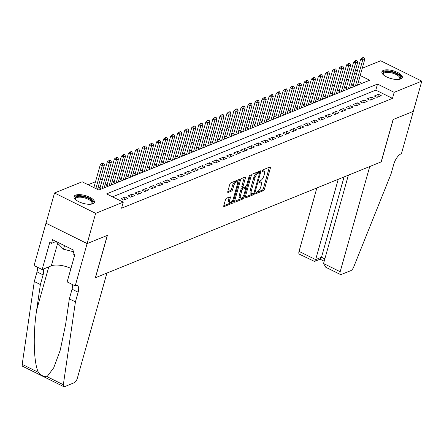 <?xml version="1.0" encoding="UTF-8"?>
<svg xmlns="http://www.w3.org/2000/svg" width="444" height="444" viewBox="0 0 444 444"><rect width="100%" height="100%" fill="white"/><g stroke="black" fill="none" stroke-linecap="round" stroke-linejoin="round"><path stroke-width="0.67" d="M255.827 193.018A0.932 0.383 116.3 0 0 255.899 193.656A0.932 0.383 116.3 0 0 256.077 193.651L263.42 190.676A1.332 0.544 116.3 0 0 264.441 189.211L270.446 167.843A1.332 0.544 116.3 0 0 270.352 166.927A1.332 0.544 116.3 0 0 270.091 166.938L262.754 169.913A0.932 0.383 116.3 0 0 262.038 170.94A0.932 0.383 116.3 0 0 262.104 171.578A0.932 0.383 116.3 0 0 262.287 171.573L263.237 171.19A4.268 1.743 116.3 0 1 264.063 171.162A4.268 1.743 116.3 0 1 264.38 174.092L263.875 175.868A4.268 1.743 116.3 0 1 260.6 180.564L259.651 180.952A0.932 0.383 116.3 0 0 258.935 181.979A0.932 0.383 116.3 0 0 259.002 182.617A0.932 0.383 116.3 0 0 259.185 182.612L260.134 182.229A4.268 1.743 116.3 0 1 260.961 182.201A4.268 1.743 116.3 0 1 261.277 185.131L260.772 186.907A4.268 1.743 116.3 0 1 257.498 191.603L256.549 191.991A0.932 0.383 116.3 0 0 255.827 193.018M75.552 195.166A10.601 4.04 -164.3 0 1 87.601 196.315A10.601 4.04 -164.3 0 1 94.428 202.325A10.601 4.04 -164.3 0 1 92.896 203.746A10.601 4.04 -164.3 0 1 80.847 202.597A10.601 4.04 -164.3 0 1 74.02 196.587A10.601 4.04 -164.3 0 1 75.552 195.166M383.416 70.368A10.601 4.04 -164.3 0 1 395.465 71.523A10.601 4.04 -164.3 0 1 402.292 77.534A10.601 4.04 -164.3 0 1 400.76 78.954A10.601 4.04 -164.3 0 1 388.705 77.805A10.601 4.04 -164.3 0 1 381.884 71.795A10.601 4.04 -164.3 0 1 383.416 70.368M226.501 198.224A1.332 0.544 116.3 0 0 225.48 199.689L223.793 205.689A1.332 0.544 116.3 0 0 223.893 206.599A1.332 0.544 116.3 0 0 224.153 206.593L232.301 203.291A1.332 0.544 116.3 0 0 233.328 201.82L239.333 180.458A1.332 0.544 116.3 0 0 239.233 179.543A1.332 0.544 116.3 0 0 238.977 179.548L230.825 182.856A1.332 0.544 116.3 0 0 229.798 184.321L227.766 191.564A1.332 0.544 116.3 0 0 227.866 192.474A1.332 0.544 116.3 0 0 228.122 192.468L231.613 191.053A1.332 0.544 116.3 0 0 232.634 189.588L233.644 185.997A3.569 1.46 116.3 0 1 237.074 182.051A3.569 1.46 116.3 0 1 237.34 184.499L233.383 198.562A3.569 1.46 116.3 0 1 229.953 202.508A3.569 1.46 116.3 0 1 229.692 200.061L230.347 197.719A1.332 0.544 116.3 0 0 230.247 196.803A1.332 0.544 116.3 0 0 229.992 196.809L226.501 198.224M362.26 68.237L380.669 60.773L421.8 81.135L413.303 111.366L393.073 119.569L381.174 161.894L95.477 277.7L107.376 235.376L87.146 243.578L95.643 213.342L54.512 192.985L82.129 181.79L98.807 190.043L369.724 80.225L360.217 75.519M421.8 81.135L394.178 92.33L377.505 84.077L106.588 193.895L123.26 202.148L95.643 213.342M123.26 202.148L121.562 208.197L392.479 98.379L394.178 92.33M245.277 196.981A1.332 0.544 116.3 0 0 245.377 197.896A1.332 0.544 116.3 0 0 245.632 197.885L253.785 194.583A1.332 0.544 116.3 0 0 254.806 193.112L260.811 171.75A1.332 0.544 116.3 0 0 260.711 170.835A1.332 0.544 116.3 0 0 260.456 170.84L252.303 174.148A1.332 0.544 116.3 0 0 251.282 175.613L245.277 196.981M243.04 198.934L234.893 202.236A1.332 0.544 116.3 0 1 234.632 202.248A1.332 0.544 116.3 0 1 234.537 201.332L240.543 179.964A1.332 0.544 116.3 0 1 241.564 178.499L245.055 177.084A1.332 0.544 116.3 0 1 245.31 177.078A1.332 0.544 116.3 0 1 245.41 177.994L242.973 186.658A1.332 0.544 116.3 0 0 243.073 187.573A1.332 0.544 116.3 0 0 243.334 187.562L245.643 186.624A1.332 0.544 116.3 0 0 246.67 185.159L249.206 176.14A0.932 0.383 116.3 0 1 250.105 175.108A0.932 0.383 116.3 0 1 250.172 175.746L244.067 197.469A1.332 0.544 116.3 0 1 243.04 198.934L241.93 198.385L234.521 201.387M100.25 187.057L98.696 187.69L101.36 189.005M107.287 184.204L105.733 184.837L108.397 186.153M114.324 181.352L112.765 181.984L115.434 183.3M121.362 178.499L119.802 179.132L122.472 180.447M128.399 175.646L126.84 176.279L129.504 177.6M135.431 172.794L133.877 173.426L136.541 174.747M142.469 169.941L140.915 170.574L143.579 171.895M149.506 167.088L147.952 167.721L150.616 169.042M156.543 164.236L154.989 164.868L157.653 166.189M163.581 161.383L162.027 162.016L164.691 163.337M170.618 158.53L169.064 159.163L171.728 160.484M177.656 155.683L176.102 156.31L178.766 157.631M184.693 152.83L183.133 153.458L185.803 154.778M191.73 149.978L190.171 150.605L192.84 151.926M198.768 147.125L197.208 147.752L199.872 149.073M205.8 144.272L204.246 144.899L206.91 146.22M212.837 141.42L211.283 142.047L213.947 143.368M219.874 138.567L218.32 139.194L220.984 140.515M226.912 135.714L225.358 136.347L228.022 137.662M233.949 132.861L232.395 133.494L235.059 134.81M240.987 130.009L239.433 130.641L242.097 131.957M248.024 127.156L246.47 127.789L249.134 129.104M255.061 124.303L253.502 124.936L256.171 126.251M262.099 121.451L260.539 122.083L263.209 123.404M269.136 118.598L267.577 119.231L270.241 120.552M276.168 115.745L274.614 116.378L277.278 117.699M283.205 112.893L281.651 113.525L284.315 114.846M290.243 110.04L288.689 110.673L291.353 111.993M297.28 107.187L295.726 107.82L298.39 109.141M304.318 104.334L302.764 104.967L305.428 106.288M311.355 101.487L309.801 102.114L312.465 103.435M318.392 98.635L316.838 99.262L319.502 100.583M325.43 95.782L323.87 96.409L326.54 97.73M332.467 92.929L330.908 93.556L333.577 94.877M339.505 90.077L337.945 90.704L340.615 92.025M346.536 87.224L344.982 87.851L347.646 89.172M377.034 97.38L381.257 95.671L378.477 94.295L374.253 96.009L377.034 97.38M369.996 100.233L374.22 98.524L371.439 97.147L367.216 98.862L369.996 100.233M362.959 103.086L367.182 101.376L364.402 100L360.178 101.709L362.959 103.086M355.921 105.938L360.145 104.229L357.365 102.853L353.141 104.562L355.921 105.938M348.884 108.791L353.108 107.082L350.327 105.705L346.104 107.415L348.884 108.791M341.847 111.644L346.07 109.934L343.29 108.558L339.072 110.267L341.847 111.644M334.809 114.497L339.033 112.787L336.252 111.411L332.034 113.12L334.809 114.497M327.772 117.349L331.995 115.64L329.215 114.263L324.997 115.973L327.772 117.349M320.74 120.202L324.958 118.493L322.183 117.116L317.959 118.826L320.74 120.202M313.703 123.055L317.921 121.345L315.146 119.969L310.922 121.678L313.703 123.055M306.665 125.907L310.889 124.198L308.108 122.822L303.885 124.531L306.665 125.907M299.628 128.76L303.851 127.045L301.071 125.674L296.847 127.384L299.628 128.76M292.59 131.613L296.814 129.898L294.033 128.527L289.81 130.236L292.59 131.613M285.553 134.465L289.777 132.75L286.996 131.38L282.773 133.089L285.553 134.465M278.516 137.318L282.739 135.603L279.959 134.227L275.735 135.942L278.516 137.318M271.478 140.171L275.702 138.456L272.921 137.079L268.703 138.794L271.478 140.171M264.441 143.024L268.664 141.309L265.884 139.932L261.666 141.647L264.441 143.024M257.403 145.876L261.627 144.161L258.846 142.785L254.628 144.5L257.403 145.876M250.372 148.723L254.59 147.014L251.815 145.638L247.591 147.353L250.372 148.723M243.334 151.576L247.552 149.867L244.777 148.49L240.554 150.205L243.334 151.576M236.297 154.429L240.52 152.719L237.74 151.343L233.516 153.058L236.297 154.429M229.259 157.281L233.483 155.572L230.702 154.196L226.479 155.905L229.259 157.281M222.222 160.134L226.446 158.425L223.665 157.048L219.441 158.758L222.222 160.134M215.185 162.987L219.408 161.277L216.628 159.901L212.404 161.61L215.185 162.987M208.147 165.84L212.371 164.13L209.59 162.754L205.367 164.463L208.147 165.84M201.11 168.692L205.333 166.983L202.553 165.606L198.335 167.316L201.11 168.692M194.072 171.545L198.296 169.836L195.515 168.459L191.297 170.169L194.072 171.545M187.035 174.398L191.259 172.688L188.478 171.312L184.26 173.021L187.035 174.398M180.003 177.25L184.221 175.541L181.446 174.165L177.223 175.874L180.003 177.25M172.966 180.103L177.184 178.394L174.409 177.017L170.185 178.727L172.966 180.103M165.928 182.956L170.152 181.241L167.371 179.87L163.148 181.579L165.928 182.956M158.891 185.808L163.114 184.094L160.334 182.723L156.11 184.432L158.891 185.808M151.854 188.661L156.077 186.946L153.297 185.57L149.073 187.285L151.854 188.661M144.816 191.514L149.04 189.799L146.259 188.423L142.036 190.137L144.816 191.514M137.779 194.367L142.002 192.652L139.222 191.275L134.998 192.99L137.779 194.367M130.741 197.219L134.965 195.504L132.184 194.128L127.966 195.843L130.741 197.219M123.704 200.072L127.928 198.357L125.147 196.981L120.929 198.696L123.704 200.072M392.479 98.379L375.807 90.121L112.537 196.842M348.84 79.032L346.486 79.987M341.802 81.885L339.449 82.839M334.765 84.737L332.412 85.692M327.733 87.59L325.38 88.545M320.696 90.443L318.342 91.397M313.658 93.296L311.305 94.25M306.621 96.148L304.268 97.103M299.583 99.001L297.23 99.956M292.546 101.854L290.193 102.808M285.509 104.706L283.155 105.661M278.471 107.559L276.118 108.514M271.434 110.412L269.081 111.361M264.396 113.264L262.043 114.213M257.365 116.112L255.011 117.066M250.327 118.964L247.974 119.919M243.29 121.817L240.937 122.772M236.252 124.67L233.899 125.624M229.215 127.522L226.862 128.477M222.178 130.375L219.824 131.33M215.14 133.228L212.787 134.182M208.103 136.08L205.75 137.035M201.065 138.933L198.712 139.888M194.028 141.786L191.675 142.74M186.996 144.639L184.643 145.593M179.959 147.491L177.606 148.446M172.921 150.344L170.568 151.299M165.884 153.197L163.531 154.151M158.847 156.049L156.493 157.004M151.809 158.902L149.456 159.857M144.772 161.755L142.419 162.704M137.734 164.607L135.381 165.557M130.697 167.46L128.344 168.409M123.66 170.307L121.306 171.262M116.628 173.16L114.275 174.115M109.59 176.013L107.237 176.967M102.553 178.865L100.2 179.82M95.516 181.718L88.079 184.732M362.076 83.328L358.513 81.563M354.873 79.759L353.041 78.854M353.574 84.371L352.02 84.998L354.684 86.319M357.814 84.066L358.907 84.61M350.777 86.919L351.87 87.462M343.739 89.771L344.833 90.315M336.702 92.624L337.795 93.168M329.664 95.477L330.758 96.021M322.627 98.329L323.726 98.873M315.59 101.182L316.689 101.726M308.552 104.035L309.651 104.573M301.515 106.887L302.614 107.426M294.477 109.74L295.576 110.279M287.446 112.593L288.539 113.131M280.408 115.44L281.502 115.984M273.371 118.293L274.464 118.837M266.333 121.145L267.427 121.689M259.296 123.998L260.389 124.542M252.259 126.851L253.358 127.395M245.221 129.703L246.32 130.247M238.184 132.556L239.283 133.1M231.146 135.409L232.245 135.953M224.109 138.262L225.208 138.805M217.077 141.114L218.171 141.658M210.04 143.967L211.133 144.511M203.002 146.82L204.096 147.364M195.965 149.672L197.058 150.216M188.928 152.525L190.021 153.069M181.89 155.378L182.989 155.922M174.853 158.231L175.952 158.769M167.815 161.083L168.914 161.622M160.778 163.936L161.877 164.474M153.741 166.789L154.839 167.327M146.703 169.636L147.802 170.18M139.671 172.488L140.765 173.032M132.634 175.341L133.727 175.885M125.597 178.194L126.69 178.738M118.559 181.047L119.652 181.59M111.522 183.899L112.621 184.443M104.484 186.752L105.583 187.296M87.146 243.578L46.015 223.215L54.512 192.985M355.222 71.09L357.575 70.135M356.571 73.715L354.739 72.805M375.807 90.121L377.505 84.077M378.477 94.295L377.683 97.119M371.439 97.147L370.646 99.972M364.402 100L363.608 102.825M357.365 102.853L356.571 105.678M350.327 105.705L349.533 108.53M343.29 108.558L342.496 111.383M336.252 111.411L335.459 114.236M329.215 114.263L328.421 117.088M322.183 117.116L321.389 119.941M315.146 119.969L314.352 122.794M308.108 122.822L307.315 125.646M301.071 125.674L300.277 128.494M294.033 128.527L293.24 131.346M286.996 131.38L286.202 134.199M279.959 134.227L279.165 137.052M272.921 137.079L272.128 139.904M265.884 139.932L265.09 142.757M258.846 142.785L258.053 145.61M251.815 145.638L251.021 148.463M244.777 148.49L243.984 151.315M237.74 151.343L236.946 154.168M230.702 154.196L229.909 157.021M223.665 157.048L222.871 159.873M216.628 159.901L215.834 162.726M209.59 162.754L208.797 165.579M202.553 165.606L201.759 168.431M195.515 168.459L194.722 171.284M188.478 171.312L187.684 174.137M181.446 174.165L180.653 176.989M174.409 177.017L173.615 179.837M167.371 179.87L166.578 182.689M160.334 182.723L159.54 185.542M153.297 185.57L152.503 188.395M146.259 188.423L145.466 191.247M139.222 191.275L138.428 194.1M132.184 194.128L131.391 196.953M125.147 196.981L124.353 199.806M260.961 182.201L259.845 181.652A4.268 1.743 116.3 0 0 259.046 181.668L260.134 182.229M264.063 171.162L262.948 170.613A4.268 1.743 116.3 0 0 262.154 170.629L263.237 171.19M255.944 192.702L262.31 190.126A1.332 0.544 116.3 0 0 263.331 188.661L269.336 167.294A1.332 0.544 116.3 0 0 269.353 167.238M259.268 172.738L259.701 171.201A1.332 0.544 116.3 0 0 259.718 171.14M245.26 197.036L252.669 194.034A1.332 0.544 116.3 0 0 253.396 193.268M253.491 193.229A0.932 0.383 116.3 0 0 254.207 192.202L259.479 173.449A0.932 0.383 116.3 0 0 259.407 172.805A0.932 0.383 116.3 0 0 259.229 172.81L258.225 173.216A4.268 1.743 116.3 0 0 254.95 177.911L251.348 190.731A4.268 1.743 116.3 0 0 251.665 193.662A4.268 1.743 116.3 0 0 252.486 193.634L253.491 193.229M258.402 172.405A0.932 0.383 116.3 0 0 258.297 172.255A0.932 0.383 116.3 0 0 258.119 172.261L259.229 172.81M251.665 193.662L250.549 193.112A4.268 1.743 116.3 0 1 250.233 190.182L253.84 177.361A4.268 1.743 116.3 0 1 257.115 172.666L258.119 172.261M243.073 187.573L241.963 187.024A1.332 0.544 116.3 0 1 241.863 186.108L244.3 177.445A1.332 0.544 116.3 0 0 244.311 177.384M245.893 186.469L245.388 188.256M243.09 196.437L242.957 196.92L244.067 197.469M240.448 195.649A3.569 1.46 116.3 0 0 240.715 198.096A3.569 1.46 116.3 0 0 244.145 194.15L245.538 189.194A1.332 0.544 116.3 0 0 245.438 188.278A1.332 0.544 116.3 0 0 245.177 188.289L242.862 189.227A1.332 0.544 116.3 0 0 241.841 190.692L240.448 195.649L239.338 195.099A3.569 1.46 116.3 0 0 239.599 197.547L240.715 198.096M245.438 188.278L244.322 187.729A1.332 0.544 116.3 0 0 244.067 187.74L245.177 188.289M239.338 195.099L240.726 190.143A1.332 0.544 116.3 0 1 241.752 188.678L244.067 187.74M241.93 198.385A1.332 0.544 116.3 0 0 242.957 196.92M229.953 202.508L228.843 201.959A3.569 1.46 116.3 0 1 228.577 199.511L229.237 197.169A1.332 0.544 116.3 0 0 229.254 197.108M237.074 182.051L235.964 181.502A3.569 1.46 116.3 0 0 232.534 185.448L233.644 185.997M227.75 191.619L230.497 190.504A1.332 0.544 116.3 0 0 231.524 189.039L232.534 185.448M237.468 182.584L238.223 179.909A1.332 0.544 116.3 0 0 238.234 179.848M223.782 205.744L231.191 202.742A1.332 0.544 116.3 0 0 232.212 201.271L232.334 200.855M357.498 85.181L364.785 59.263L362.67 60.118L355.389 86.036M362.809 57.92L363.864 57.492L362.476 57.759L362.809 57.92L362.67 60.118L360.672 59.13L353.23 85.598M364.785 59.263L363.864 57.492M362.476 57.759L360.672 59.13M383.466 74.886A9.174 3.497 -164.3 0 1 383.383 74.758A9.174 3.497 -164.3 0 1 382.939 73.377A9.174 3.497 -164.3 0 1 392.174 72.106A9.174 3.497 -164.3 0 1 400.688 77.883A9.174 3.497 -164.3 0 1 399.467 79.282A9.174 3.497 -164.3 0 1 399.328 79.343M399.178 79.365A8.492 3.241 15.7 0 0 399.822 78.533A8.492 3.241 15.7 0 0 399.861 78.322A8.492 3.241 15.7 0 0 392.252 73.044A8.492 3.241 15.7 0 0 383.466 73.937A8.492 3.241 15.7 0 0 383.427 74.148A8.492 3.241 15.7 0 0 383.583 74.981M402.009 78.083A10.534 4.018 15.7 0 0 392.901 71.762A10.534 4.018 15.7 0 0 381.834 72.411M75.608 199.678A9.174 3.497 -164.3 0 1 75.519 199.55A9.174 3.497 -164.3 0 1 75.08 198.168A9.174 3.497 -164.3 0 1 84.316 196.897A9.174 3.497 -164.3 0 1 92.824 202.675A9.174 3.497 -164.3 0 1 91.603 204.074A9.174 3.497 -164.3 0 1 91.464 204.135M91.314 204.157A8.492 3.241 15.7 0 0 91.958 203.324A8.492 3.241 15.7 0 0 91.997 203.113A8.492 3.241 15.7 0 0 84.388 197.835A8.492 3.241 15.7 0 0 75.608 198.729A8.492 3.241 15.7 0 0 75.569 198.94A8.492 3.241 15.7 0 0 75.724 199.772M57.076 241.947L56.91 242.529L63.509 249.212L73.599 251.776M64.513 245.626L63.509 249.212M94.15 202.875A10.534 4.018 15.7 0 0 85.037 196.553A10.534 4.018 15.7 0 0 73.97 197.203M316.861 187.962L299.034 251.371L315.656 259.596L321.495 257.231L324.847 258.885M338.228 179.298L315.656 259.596L314.524 261.455L320.363 259.085L321.495 257.231L344.067 176.934M413.336 111.355L393.179 119.525L381.279 161.849L369.741 166.528L340.171 271.734A4.079 1.665 116.3 0 0 340.47 274.531A4.079 1.665 116.3 0 0 341.258 274.503L350.865 270.612A4.079 1.665 116.3 0 0 353.69 267.022L391.031 173.97L393.75 164.297A9.513 3.885 -63.7 0 1 401.054 153.835L401.443 153.674L413.309 111.339M348.374 175.186L323.548 263.503L340.171 271.734M314.524 261.455L299.339 254.168A4.079 1.665 -63.7 0 1 299.034 251.371M340.47 274.531L325.791 267.266L323.548 263.503M106.915 273.066L77.339 378.271A4.079 1.665 116.3 0 1 74.209 382.75L64.608 386.646A4.079 1.665 116.3 0 1 63.814 386.674A4.079 1.665 116.3 0 1 63.331 384.72L75.425 301.898L78.144 292.224A9.513 3.885 116.3 0 0 77.439 285.697A9.513 3.885 116.3 0 0 75.602 285.758L75.214 285.914L87.107 243.59L107.27 235.42L95.371 277.744L106.915 273.066M63.814 386.674L22.683 366.311A4.079 1.665 -63.7 0 1 22.2 364.358L34.293 281.54L40.382 284.549L36.674 309.945C32.834 334.071 33.677 363.564 38.467 372.411C41.309 375.596 44.172 377.017 47.064 376.667L53.724 367.804L60.262 350.111L65.634 324.281L69.342 298.884L72.061 289.211A9.513 3.885 116.3 0 0 72.511 284.576M69.342 298.884L75.425 301.898M34.293 281.54L37.013 271.861A9.513 3.885 116.3 0 0 37.463 267.227M43.173 269.125A9.513 3.885 116.3 0 1 43.101 274.875L40.382 284.549M87.107 243.59L45.976 223.227L34.083 265.551L42.141 269.541L49.756 242.457L51.532 243.334L56.122 241.475M75.214 285.914L67.155 281.923L74.764 254.839L72.988 253.957L74.009 250.327L52.553 239.71L51.532 243.334M42.141 269.541L51.326 265.817A15.285 5.833 -164.3 0 1 70.951 268.42M350.46 88.034L357.747 62.116L355.633 62.97L348.351 88.889M355.772 60.773L356.826 60.345L355.439 60.606L355.772 60.773L355.633 62.97L353.635 61.982L346.192 88.45M357.747 62.116L356.826 60.345M355.439 60.606L353.635 61.982M343.423 90.887L350.71 64.968L348.596 65.823L341.314 91.742M348.734 63.625L349.789 63.198L348.401 63.459L348.734 63.625L348.596 65.823L346.598 64.835L339.155 91.303M350.71 64.968L349.789 63.198M348.401 63.459L346.598 64.835M336.386 93.74L343.673 67.821L341.564 68.676L334.276 94.594M341.697 66.478L342.751 66.051L341.364 66.311L341.697 66.478L341.564 68.676L339.56 67.688L332.118 94.156M343.673 67.821L342.751 66.051M341.364 66.311L339.56 67.688M329.354 96.592L336.635 70.674L334.526 71.528L327.239 97.447M334.659 69.331L335.714 68.903L334.326 69.164L334.659 69.331L334.526 71.528L332.523 70.541L325.086 97.008M336.635 70.674L335.714 68.903M334.326 69.164L332.523 70.541M322.316 99.445L329.598 73.526L327.489 74.381L320.202 100.3M327.622 72.183L328.677 71.756L327.289 72.017L327.622 72.183L327.489 74.381L325.485 73.393L318.048 99.861M329.598 73.526L328.677 71.756M327.289 72.017L325.485 73.393M315.279 102.292L322.56 76.379L320.451 77.234L313.164 103.152M320.585 75.036L321.645 74.609L320.252 74.87L320.585 75.036L320.451 77.234L318.448 76.246L311.011 102.714M322.56 76.379L321.645 74.609M320.252 74.87L318.448 76.246M308.241 105.145L315.523 79.232L313.414 80.087L306.127 106.005M313.547 77.889L314.607 77.461L313.214 77.722L313.547 77.889L313.414 80.087L311.411 79.099L303.974 105.567M315.523 79.232L314.607 77.461M313.214 77.722L311.411 79.099M301.204 107.997L308.486 82.085L306.377 82.939L299.095 108.858M306.515 80.741L307.57 80.314L306.177 80.575L306.515 80.741L306.377 82.939L304.379 81.951L296.936 108.419M308.486 82.085L307.57 80.314M306.177 80.575L304.379 81.951M294.167 110.85L301.454 84.937L299.339 85.792L292.058 111.705M299.478 83.594L300.533 83.167L299.145 83.428L299.478 83.594L299.339 85.792L297.341 84.798L289.899 111.272M301.454 84.937L300.533 83.167M299.145 83.428L297.341 84.798M287.129 113.703L294.416 87.79L292.302 88.645L285.02 114.558M292.441 86.447L293.495 86.019L292.108 86.28L292.441 86.447L292.302 88.645L290.304 87.651L282.861 114.125M294.416 87.79L293.495 86.019M292.108 86.28L290.304 87.651M280.092 116.556L287.379 90.643L285.264 91.497L277.983 117.41M285.403 89.3L286.458 88.872L285.07 89.133L285.403 89.3L285.264 91.497L283.266 90.504L275.824 116.977M287.379 90.643L286.458 88.872M285.07 89.133L283.266 90.504M273.054 119.408L280.342 93.495L278.227 94.35L270.945 120.263M278.366 92.152L279.42 91.725L278.033 91.986L278.366 92.152L278.227 94.35L276.229 93.357L268.787 119.83M280.342 93.495L279.42 91.725M278.033 91.986L276.229 93.357M266.017 122.261L273.304 96.348L271.195 97.203L263.908 123.116M271.328 95.005L272.383 94.578L270.995 94.838L271.328 95.005L271.195 97.203L269.192 96.209L261.749 122.683M273.304 96.348L272.383 94.578M270.995 94.838L269.192 96.209M258.98 125.114L266.267 99.201L264.158 100.055L256.871 125.968M264.291 97.858L265.346 97.425L263.958 97.691L264.291 97.858L264.158 100.055L262.154 99.062L254.717 125.535M266.267 99.201L265.346 97.425M263.958 97.691L262.154 99.062M251.948 127.966L259.229 102.048L257.12 102.908L249.833 128.821M257.254 100.705L258.308 100.277L256.921 100.544L257.254 100.705L257.12 102.908L255.117 101.915L247.68 128.388M259.229 102.048L258.308 100.277M256.921 100.544L255.117 101.915M244.91 130.819L252.192 104.901L250.083 105.761L242.796 131.674M250.216 103.557L251.276 103.13L249.883 103.397L250.216 103.557L250.083 105.761L248.079 104.767L240.642 131.241M252.192 104.901L251.276 103.13M249.883 103.397L248.079 104.767M237.873 133.672L245.155 107.753L243.046 108.614L235.758 134.526M243.179 106.41L244.239 105.983L242.846 106.249L243.179 106.41L243.046 108.614L241.042 107.62L233.605 134.094M245.155 107.753L244.239 105.983M242.846 106.249L241.042 107.62M230.836 136.524L238.117 110.606L236.008 111.461L228.727 137.379M236.147 109.263L237.201 108.836L235.808 109.102L236.147 109.263L236.008 111.461L234.01 110.473L226.568 136.941M238.117 110.606L237.201 108.836M235.808 109.102L234.01 110.473M223.798 139.377L231.085 113.459L228.971 114.313L221.689 140.232M229.11 112.116L230.164 111.688L228.777 111.955L229.11 112.116L228.971 114.313L226.973 113.325L219.53 139.793M231.085 113.459L230.164 111.688M228.777 111.955L226.973 113.325M216.761 142.23L224.048 116.311L221.933 117.166L214.652 143.085M222.072 114.968L223.127 114.541L221.739 114.802L222.072 114.968L221.933 117.166L219.935 116.178L212.493 142.646M224.048 116.311L223.127 114.541M221.739 114.802L219.935 116.178M209.723 145.083L217.011 119.164L214.896 120.019L207.614 145.937M215.035 117.821L216.089 117.394L214.702 117.654L215.035 117.821L214.896 120.019L212.898 119.031L205.455 145.499M217.011 119.164L216.089 117.394M214.702 117.654L212.898 119.031M202.686 147.935L209.973 122.017L207.859 122.871L200.577 148.79M207.997 120.674L209.052 120.246L207.664 120.507L207.997 120.674L207.859 122.871L205.861 121.884L198.418 148.352M209.973 122.017L209.052 120.246M207.664 120.507L205.861 121.884M195.649 150.788L202.936 124.869L200.827 125.724L193.54 151.643M200.96 123.526L202.014 123.099L200.627 123.36L200.96 123.526L200.827 125.724L198.823 124.736L191.381 151.204M202.936 124.869L202.014 123.099M200.627 123.36L198.823 124.736M188.611 153.635L195.898 127.722L193.789 128.577L186.502 154.495M193.923 126.379L194.977 125.952L193.59 126.213L193.923 126.379L193.789 128.577L191.786 127.589L184.343 154.057M195.898 127.722L194.977 125.952M193.59 126.213L191.786 127.589M181.579 156.488L188.861 130.575L186.752 131.43L179.465 157.348M186.885 129.232L187.94 128.804L186.552 129.065L186.885 129.232L186.752 131.43L184.748 130.442L177.311 156.91M188.861 130.575L187.94 128.804M186.552 129.065L184.748 130.442M174.542 159.341L181.824 133.428L179.715 134.282L172.427 160.201M179.848 132.084L180.908 131.657L179.515 131.918L179.848 132.084L179.715 134.282L177.711 133.294L170.274 159.762M181.824 133.428L180.908 131.657M179.515 131.918L177.711 133.294M167.505 162.193L174.786 136.28L172.677 137.135L165.39 163.053M172.81 134.937L173.87 134.51L172.477 134.771L172.81 134.937L172.677 137.135L170.674 136.147L163.237 162.615M174.786 136.28L173.87 134.51M172.477 134.771L170.674 136.147M160.467 165.046L167.749 139.133L165.64 139.988L158.358 165.901M165.779 137.79L166.833 137.363L165.44 137.623L165.779 137.79L165.64 139.988L163.642 138.994L156.199 165.468M167.749 139.133L166.833 137.363M165.44 137.623L163.642 138.994M153.43 167.899L160.717 141.986L158.602 142.84L151.321 168.753M158.741 140.643L159.796 140.215L158.408 140.476L158.741 140.643L158.602 142.84L156.604 141.847L149.162 168.32M160.717 141.986L159.796 140.215M158.408 140.476L156.604 141.847M146.392 170.751L153.679 144.838L151.565 145.693L144.283 171.606M151.704 143.495L152.758 143.068L151.371 143.329L151.704 143.495L151.565 145.693L149.567 144.7L142.124 171.173M153.679 144.838L152.758 143.068M151.371 143.329L149.567 144.7M139.355 173.604L146.642 147.691L144.528 148.546L137.246 174.459M144.666 146.348L145.721 145.921L144.333 146.181L144.666 146.348L144.528 148.546L142.53 147.552L135.087 174.026M146.642 147.691L145.721 145.921M144.333 146.181L142.53 147.552M132.318 176.457L139.605 150.544L137.49 151.398L130.209 177.311M137.629 149.201L138.683 148.768L137.296 149.034L137.629 149.201L137.49 151.398L135.492 150.405L128.05 176.879M139.605 150.544L138.683 148.768M137.296 149.034L135.492 150.405M125.28 179.309L132.567 153.396L130.458 154.251L123.171 180.164M130.592 152.053L131.646 151.62L130.258 151.887L130.592 152.053L130.458 154.251L128.455 153.258L121.012 179.731M132.567 153.396L131.646 151.62M130.258 151.887L128.455 153.258M118.243 182.162L125.53 156.244L123.421 157.104L116.134 183.017M123.554 154.901L124.609 154.473L123.221 154.74L123.554 154.901L123.421 157.104L121.417 156.11L113.975 182.584M125.53 156.244L124.609 154.473M123.221 154.74L121.417 156.11M111.211 185.015L118.493 159.096L116.383 159.957L109.096 185.87M116.517 157.753L117.571 157.326L116.184 157.592L116.517 157.753L116.383 159.957L114.38 158.963L106.943 185.437M118.493 159.096L117.571 157.326M116.184 157.592L114.38 158.963M104.174 187.868L111.455 161.949L109.346 162.809L102.059 188.722M109.479 160.606L110.539 160.179L109.146 160.445L109.479 160.606L109.346 162.809L107.343 161.816L99.906 188.289M111.455 161.949L110.539 160.179M109.146 160.445L107.343 161.816M97.508 189.399L104.418 164.802L102.309 165.656L95.865 188.583M102.442 163.459L103.502 163.031L102.109 163.298L102.442 163.459L102.309 165.656L100.305 164.668L93.862 187.596M104.418 164.802L103.502 163.031M102.109 163.298L100.305 164.668M255.794 193.512L256.077 193.651M261.999 171.434L262.287 171.573M258.896 182.473L259.185 182.612M269.336 167.294L270.446 167.843M263.331 188.661L264.441 189.211M262.31 190.126L263.42 190.676M259.701 171.201L260.811 171.75M253.99 192.707L254.806 193.112M252.669 194.034L253.785 194.583M245.227 197.685L245.632 197.885M257.115 172.666L258.225 173.216M253.84 177.361L254.95 177.911M250.233 190.182L251.348 190.731M234.482 202.037L234.893 202.236M244.3 177.445L245.41 177.994M241.863 186.108L242.973 186.658M249.55 175.441L250.172 175.746M241.752 188.678L242.862 189.227M240.726 190.143L241.841 190.692M229.237 197.169L230.347 197.719M228.577 199.511L229.692 200.061M231.524 189.039L232.634 189.588M230.497 190.504L231.613 191.053M227.717 192.269L228.122 192.468M238.223 179.909L239.333 180.458M232.212 201.271L233.328 201.82M231.191 202.742L232.301 203.291M223.743 206.393L224.153 206.593M72.061 289.211L78.144 292.224M43.101 274.875L37.013 271.861M22.2 364.358L38.467 372.411M47.064 376.667L63.331 384.72M36.674 309.945L48.785 266.85M57.659 243.284L51.326 265.817M258.297 172.255L259.407 172.805M320.107 259.191L324.192 261.211"/></g></svg>

